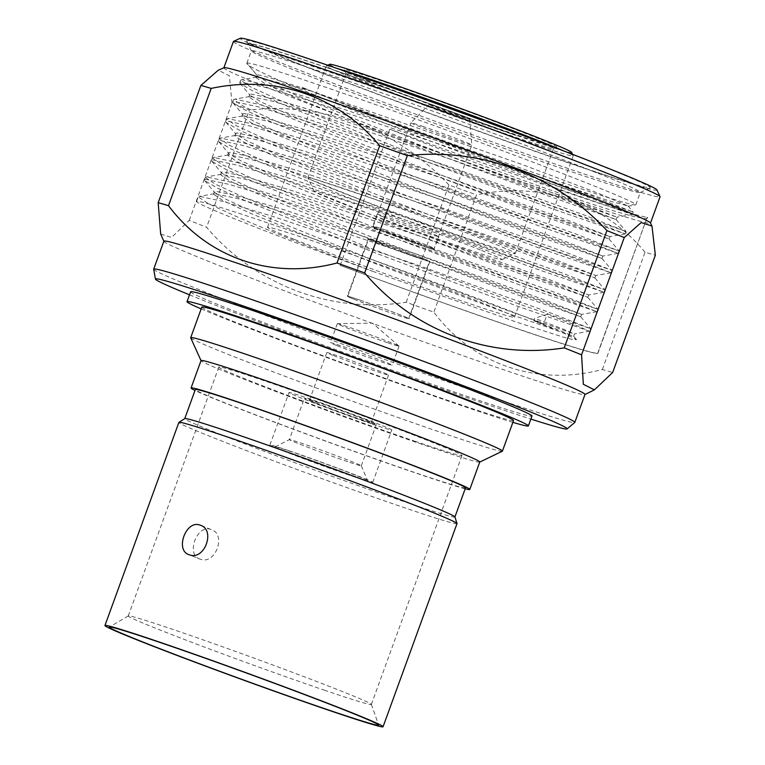 <?xml version="1.0" encoding="UTF-8"?>
<svg xmlns="http://www.w3.org/2000/svg" width="765" height="765" viewBox="0 0 765 765"><rect width="100%" height="100%" fill="white"/><g stroke="black" fill="none" stroke-linecap="round" stroke-linejoin="round"><path stroke-width="0.57" stroke-dasharray="3.83 2.87" d="M384.814 229.787A32.417 0.851 20 0 1 416.973 241.367A32.417 0.851 20 0 1 434.176 248.443A32.417 0.851 20 0 1 434.176 248.453A32.417 0.851 20 0 1 422.605 244.943A32.417 0.851 20 0 1 390.303 233.306A32.417 0.851 20 0 1 373.243 226.277A32.417 0.851 20 0 1 373.253 226.268A32.417 0.851 20 0 1 384.814 229.787M427.568 246.598A32.857 0.861 -160 0 0 384.202 230.676A32.857 0.861 -160 0 0 372.478 227.119A32.857 0.861 -160 0 0 372.469 227.129A32.857 0.861 -160 0 0 379.124 230.122A32.857 0.861 -160 0 0 422.49 246.043A32.857 0.861 -160 0 0 434.224 249.6A32.857 0.861 -160 0 0 434.224 249.591A32.857 0.861 -160 0 0 427.568 246.598M422.471 126.311A32.417 0.851 20 0 1 454.611 137.891A32.417 0.851 20 0 1 471.833 144.977A32.417 0.851 20 0 1 471.833 144.987A32.417 0.851 20 0 1 460.262 141.477A32.417 0.851 20 0 1 427.96 129.84A32.417 0.851 20 0 1 410.901 122.811A32.417 0.851 20 0 1 410.91 122.802A32.417 0.851 20 0 1 422.471 126.311M436.872 106.765A21.506 0.564 20 0 1 458.197 114.444A21.506 0.564 20 0 1 469.624 119.149A21.506 0.564 20 0 1 461.945 116.825A21.506 0.564 20 0 1 440.411 109.06A21.506 0.564 20 0 1 429.203 104.432A21.506 0.564 20 0 1 436.872 106.765M316.184 403.05A32.857 0.861 -160 0 0 350.399 415.797A32.857 0.861 -160 0 0 371.283 422.529A32.857 0.861 -160 0 0 364.628 419.526A32.857 0.861 -160 0 0 330.413 406.779A32.857 0.861 -160 0 0 309.529 400.047A32.857 0.861 -160 0 0 316.184 403.05M333.473 355.553A32.857 0.861 -160 0 0 367.688 368.3A32.857 0.861 -160 0 0 388.572 375.032A32.857 0.861 -160 0 0 381.917 372.029A32.857 0.861 -160 0 0 347.693 359.292A32.857 0.861 -160 0 0 326.818 352.56A32.857 0.861 -160 0 0 333.473 355.553M289.457 450.901A54.707 1.434 20 0 1 343.954 470.552A54.707 1.434 20 0 1 372.737 482.409A54.707 1.434 20 0 1 353.21 476.49A54.707 1.434 20 0 1 298.704 456.839A54.707 1.434 20 0 1 269.93 444.981A54.707 1.434 20 0 1 289.457 450.901M372.287 424.087A54.707 1.434 -160 0 0 391.814 429.997A54.707 1.434 -160 0 0 363.031 418.139A54.707 1.434 -160 0 0 308.524 398.489A54.707 1.434 -160 0 0 288.998 392.579A54.707 1.434 -160 0 0 317.781 404.436A54.707 1.434 -160 0 0 372.287 424.087M362.725 420.243A38.288 1.004 20 0 1 324.57 406.492A38.288 1.004 20 0 1 304.422 398.192A38.288 1.004 20 0 1 318.097 402.333A38.288 1.004 20 0 1 356.241 416.084A38.288 1.004 20 0 1 376.39 424.384A38.288 1.004 20 0 1 362.725 420.243M347.654 461.649A38.288 1.004 20 0 1 309.5 447.898A38.288 1.004 20 0 1 289.352 439.598A38.288 1.004 20 0 1 289.371 439.579A38.288 1.004 20 0 1 303.026 443.738A38.288 1.004 20 0 1 340.779 457.346A38.288 1.004 20 0 1 361.31 465.761A38.288 1.004 20 0 1 361.319 465.789A38.288 1.004 20 0 1 347.654 461.649M349.968 475.189A49.142 1.291 20 0 1 300.502 457.346A49.142 1.291 20 0 1 275.18 446.865A49.142 1.291 20 0 1 292.689 452.201A49.142 1.291 20 0 1 341.152 469.662A49.142 1.291 20 0 1 367.506 480.468A49.142 1.291 20 0 1 349.968 475.189M200.201 559.139C185.474 555.189 196.921 523.748 210.977 529.504C226.889 533.932 215.51 565.383 200.201 559.139L188.859 554.606M415.787 441.548A129.352 3.404 20 0 1 286.904 395.084A129.352 3.404 20 0 1 218.847 367.047A129.352 3.404 20 0 1 265.025 381.027A129.352 3.404 20 0 1 393.908 427.492A129.352 3.404 20 0 1 461.964 455.529A129.352 3.404 20 0 1 415.787 441.548M325.192 690.46A129.352 3.404 20 0 1 196.309 644.006A129.352 3.404 20 0 1 128.252 615.968A129.352 3.404 20 0 1 128.31 615.911A129.352 3.404 20 0 1 174.42 629.949A129.352 3.404 20 0 1 302.127 675.964A129.352 3.404 20 0 1 371.36 704.374A129.352 3.404 20 0 1 371.36 704.45A129.352 3.404 20 0 1 325.192 690.46M456.992 523.633A147.98 3.892 20 0 1 404.178 507.635A147.98 3.892 20 0 1 256.734 454.477A147.98 3.892 20 0 1 178.876 422.404M454.917 516.91A143.753 3.777 20 0 1 454.917 516.987A143.753 3.777 20 0 1 403.604 501.448A143.753 3.777 20 0 1 260.377 449.81A143.753 3.777 20 0 1 184.748 418.656A143.753 3.777 20 0 1 184.795 418.589M502.318 451.235A165.862 4.361 20 0 1 443.212 433.21A165.862 4.361 20 0 1 279.751 374.315A165.862 4.361 20 0 1 190.695 337.814M201.836 307.061A165.862 4.361 -160 0 0 289.094 343.016A165.862 4.361 -160 0 0 454.353 402.591A165.862 4.361 -160 0 0 513.554 420.521M479.77 462.012A148.314 3.902 20 0 1 479.693 462.089A148.314 3.902 20 0 1 426.841 445.976A148.314 3.902 20 0 1 280.678 393.315A148.314 3.902 20 0 1 201.052 360.678A148.314 3.902 20 0 1 201.042 360.564M465.177 488.787A148.314 3.902 20 0 1 416.858 473.401A148.314 3.902 20 0 1 195.008 390.446M465.512 487.879A143.753 3.777 20 0 1 414.2 472.34A143.753 3.777 20 0 1 270.973 420.702A143.753 3.777 20 0 1 195.333 389.548M201.166 308.897A181.64 4.772 -160 0 0 223.791 318.25A181.64 4.772 -160 0 0 512.885 422.347M190.609 291.79A181.64 4.772 -160 0 0 227.387 308.372A181.64 4.772 -160 0 0 416.543 378.818A181.64 4.772 -160 0 0 531.971 416.036M656.886 189.883A221.745 5.833 20 0 1 518.584 145.532A221.745 5.833 20 0 1 285.058 58.609A221.745 5.833 20 0 1 240.287 38.25M233.421 41.511A227.004 5.967 -160 0 0 279.388 62.223A227.004 5.967 -160 0 0 515.801 150.275A227.004 5.967 -160 0 0 660.052 196.787M290.145 60.33A214.85 5.651 -160 0 0 511.383 142.778A214.85 5.651 -160 0 0 650.307 187.808A214.85 5.651 -160 0 0 606.922 168.09A214.85 5.651 -160 0 0 380.664 83.863A214.85 5.651 -160 0 0 246.655 40.889A214.85 5.651 -160 0 0 290.145 60.33M598.421 173.512A206.971 5.441 20 0 1 640.324 192.407A206.971 5.441 20 0 1 640.209 192.512A206.971 5.441 20 0 1 506.382 149.137A206.971 5.441 20 0 1 293.263 69.72A206.971 5.441 20 0 1 251.369 50.987A206.971 5.441 20 0 1 251.35 50.825A206.971 5.441 20 0 1 382.873 93.234A206.971 5.441 20 0 1 598.421 173.512M326.024 67.397A217.031 5.709 20 0 1 516.04 135.501L249.275 44.752A217.031 5.709 20 0 1 248.568 43.93A217.031 5.709 20 0 1 326.024 67.397M302.108 87.373C368.386 114.396 486.052 158.221 558.689 183.667L608.338 200.612L628.132 206.014L597.886 193.086L521.013 164.102L311.709 91.198C276.423 79.417 258.13 74.033 256.839 75.047L246.856 63.179A206.971 5.441 20 0 1 320.726 85.556A206.971 5.441 20 0 1 593.927 185.857A206.971 5.441 20 0 1 635.83 204.752A206.971 5.441 20 0 1 635.543 204.905A206.971 5.441 20 0 1 561.959 182.376A206.971 5.441 20 0 1 302.108 87.373L417.977 133.617L560.305 186.918L633.171 212.048L590.494 195.276L459.631 148.267L315.534 99.823L265.885 84.858L242.084 79.732L240.659 80.191L250.834 87.047L281.807 101.19L410.901 153.057L553.229 206.368L626.095 231.489L583.418 214.716L452.555 167.707L308.458 119.264L258.809 104.308L235.008 99.173L233.583 99.641L243.758 106.488L274.731 120.641L403.824 172.498L546.153 225.809L619.019 250.93L576.341 234.157L445.479 187.157L301.381 138.704L251.733 123.748L227.932 118.613L226.507 119.082L236.681 125.929L267.654 140.081L396.748 191.939L539.076 245.249L611.943 270.38L569.265 253.597L438.402 206.598L294.305 158.145L244.657 143.189L220.856 138.063L219.431 138.522L229.605 145.369L260.578 159.522L389.672 211.379L532 264.69L604.866 289.82L562.189 273.038L431.326 226.038L287.229 177.595L237.58 162.629L213.779 157.504L212.354 157.963L222.529 164.819L253.502 178.962L382.596 230.82L524.924 284.131L597.79 309.261L555.113 292.479L424.25 245.479L280.153 197.035L230.504 182.07L206.703 176.945L205.278 177.404L215.453 184.26L246.426 198.403L375.51 250.27L517.848 303.571L590.714 328.701L548.036 311.919L417.174 264.92L273.076 216.476L223.428 201.511L199.627 196.385L198.202 196.844L208.376 203.7L239.349 217.843C270.217 231.145 321.797 251.838 372.249 271.173A206.971 5.441 20 0 1 238.441 220.339A206.971 5.441 20 0 1 196.529 201.444A206.971 5.441 20 0 1 328.051 243.853A206.971 5.441 20 0 1 543.599 324.13L547.157 314.358L534.592 318.269L533.769 320.793L564.484 333.521L576.542 339.67L573.693 339.813L562.61 336.906L517.972 322.62L372.249 271.173M311.709 91.198L257.289 77.055L255.95 77.504L256.83 75.075L246.856 63.179C246.646 65.274 260.349 72.283 287.994 84.179L417.088 136.046L559.425 189.357L632.292 214.477L589.614 197.705L458.751 150.695L314.645 102.252L264.996 87.296L241.205 82.161L239.78 82.63L240.076 83.414L252.383 90.7L280.918 103.629L410.011 155.486L552.349 208.797L625.215 233.918L582.538 217.145L451.675 170.146L307.568 121.692L257.92 106.737L234.128 101.602L232.703 102.07L233 102.854L245.307 110.141L273.841 123.069L402.935 174.927L545.263 228.238L618.139 253.368L575.462 236.586L444.599 189.586L300.492 141.133L250.844 126.177L227.052 121.052L225.627 121.511L225.924 122.295L238.231 129.581L266.765 142.51L395.859 194.367L538.187 247.678L611.063 272.809L568.385 256.026L437.523 209.027L293.416 160.583L243.767 145.618L219.976 140.492L218.551 140.951L218.847 141.745L231.154 149.022L259.689 161.951L388.783 213.808L531.111 267.119L603.987 292.249L561.309 275.467L430.446 228.467L286.339 180.024L236.691 165.058L212.899 159.933L211.475 160.392L211.771 161.186L224.078 168.463L252.613 181.391L381.706 233.258L524.035 286.559L596.91 311.69L554.233 294.907L423.37 247.908L279.263 199.464L229.615 184.499L205.823 179.373L204.398 179.832L204.695 180.626L217.002 187.903L245.536 200.832L374.63 252.699L516.958 306L588.639 330.949L578.875 326.416L547.157 314.358M294.133 239.282A131.417 3.452 20 0 1 267.521 227.282A131.417 3.452 20 0 1 351.039 254.209A131.417 3.452 20 0 1 487.898 305.187A131.417 3.452 20 0 1 514.51 317.179A131.417 3.452 20 0 1 431.001 290.251A131.417 3.452 20 0 1 294.133 239.282M336.849 68.353A131.417 3.452 -160 0 0 326.32 65.886A131.417 3.452 -160 0 0 326.244 65.953A131.417 3.452 -160 0 0 352.856 77.944A131.417 3.452 -160 0 0 489.724 128.922A131.417 3.452 -160 0 0 573.234 155.85A131.417 3.452 -160 0 0 573.224 155.744A131.417 3.452 -160 0 0 563.566 150.868M571.656 152.378A128.797 3.385 20 0 1 491.321 126.627A128.797 3.385 20 0 1 355.687 76.137A128.797 3.385 20 0 1 329.686 64.317M367.315 80.086A113.019 2.974 -160 0 0 483.7 123.461A113.019 2.974 -160 0 0 556.777 147.148A113.019 2.974 -160 0 0 533.96 136.772A113.019 2.974 -160 0 0 414.936 92.469A113.019 2.974 -160 0 0 344.441 69.864A113.019 2.974 -160 0 0 367.315 80.086M531.12 138.58A110.389 2.907 20 0 1 553.477 148.659A110.389 2.907 20 0 1 553.411 148.716A110.389 2.907 20 0 1 482.026 125.584A110.389 2.907 20 0 1 368.357 83.222A110.389 2.907 20 0 1 346.01 73.23A110.389 2.907 20 0 1 346 73.144A110.389 2.907 20 0 1 416.15 95.759A110.389 2.907 20 0 1 531.12 138.58M330.251 187.913A110.389 2.907 -160 0 0 443.93 230.275A110.389 2.907 -160 0 0 515.304 253.406A110.389 2.907 -160 0 0 515.371 253.349A110.389 2.907 -160 0 0 493.014 243.27A110.389 2.907 -160 0 0 378.053 200.459A110.389 2.907 -160 0 0 307.893 177.834A110.389 2.907 -160 0 0 307.913 177.92A110.389 2.907 -160 0 0 330.251 187.913M481.673 250.509A99.88 2.63 20 0 1 501.84 259.679A99.88 2.63 20 0 1 437.255 238.747A99.88 2.63 20 0 1 334.41 200.42A99.88 2.63 20 0 1 314.195 191.384A99.88 2.63 20 0 1 376.485 211.36A99.88 2.63 20 0 1 481.673 250.509M189.5 294.821A219.077 5.757 -160 0 0 199.78 298.981A219.077 5.757 -160 0 0 530.872 419.067M153.689 269.223A224.069 5.891 -160 0 0 199.063 289.581A224.069 5.891 -160 0 0 430.915 375.959A224.069 5.891 -160 0 0 574.754 422.481M163.863 241.195A224.069 5.891 -160 0 0 163.882 241.358A224.069 5.891 -160 0 0 209.237 261.64A224.069 5.891 -160 0 0 440.095 347.664A224.069 5.891 -160 0 0 584.862 394.577A224.069 5.891 -160 0 0 584.976 394.463M223.973 67.731A227.004 5.967 -160 0 0 223.839 67.855A227.004 5.967 -160 0 0 269.796 88.568A227.004 5.967 -160 0 0 506.21 176.619A227.004 5.967 -160 0 0 650.46 223.131A227.004 5.967 -160 0 0 650.432 222.95M160.669 234.014L171.513 237.456L189.29 220.339A254.735 6.703 -160 0 0 197.638 223.705A254.735 6.703 -160 0 0 206.617 227.291C255.5 285.106 331.016 313.994 406.225 302.252A254.735 6.703 -160 0 0 433.86 312.177C473.411 364.943 537.441 386.631 602.361 369.495A254.735 6.703 -160 0 0 612.669 372.469M189.29 220.339L231.977 103.065A254.735 6.703 -160 0 0 240.315 106.44A254.735 6.703 -160 0 0 249.294 110.017L206.617 227.291M231.977 103.065L229.376 75.754L218.274 70.217M383.82 217.231A32.857 0.861 -160 0 0 418.034 229.969A32.857 0.861 -160 0 0 438.919 236.71A32.857 0.861 -160 0 0 432.263 233.708A32.857 0.861 -160 0 0 398.039 220.961A32.857 0.861 -160 0 0 377.164 214.229A32.857 0.861 -160 0 0 383.82 217.231M602.361 369.495L645.038 252.221A254.735 6.703 -160 0 0 655.356 255.204M645.038 252.221C603.595 202.409 541.018 181.152 476.538 194.903L433.86 312.177M406.225 302.252L448.902 184.977A254.735 6.703 -160 0 0 476.538 194.903M448.902 184.977C397.896 129.859 323.891 101.774 249.294 110.017M257.136 75.85L268.658 82.725L295.252 94.841L415.902 143.495L548.935 193.497L617.001 217.174L577.049 201.625L454.63 157.829L319.827 112.685L273.373 98.781L251.092 94.066L249.753 94.516L250.059 95.29L261.582 102.166L288.175 114.281L408.826 162.935L541.859 212.938L609.925 236.615L569.973 221.066L447.554 177.27L312.751 132.135L266.297 118.221L244.016 113.507L242.677 113.956L242.983 114.731L254.506 121.606L281.099 133.732L401.749 182.376L534.783 232.378L602.849 256.055L562.897 240.506L440.477 196.71L305.675 151.575L259.22 137.662L236.94 132.947L235.601 133.397L235.907 134.171L247.43 141.056L274.023 153.172L394.673 201.826L527.707 251.828L595.772 275.496L555.82 259.947L433.401 216.16L298.599 171.016L252.144 157.102L229.863 152.388L228.525 152.837L228.831 153.622L240.353 160.497L266.947 172.613L387.597 221.267L520.63 271.269L588.696 294.936L548.744 279.388L426.325 235.601L291.522 190.456L245.068 176.543L222.787 171.829L221.448 172.278L221.745 173.062L233.277 179.938L259.87 192.053L380.521 240.707L513.554 290.71L581.62 314.386L541.668 298.828L419.249 255.041L284.446 209.897L237.992 195.983L215.711 191.269L214.372 191.728L214.669 192.503L226.201 199.378L252.794 211.494L373.444 260.148L506.478 310.15L573.434 333.636L564.283 329.486L534.592 318.269M255.95 77.504L265.436 83.978L294.362 97.27L415.022 145.924L548.046 195.926L616.102 219.565L576.169 204.054L453.741 160.258L318.948 115.123L272.493 101.21L250.212 96.495L248.874 96.945L258.36 103.418L287.286 116.72L407.946 165.364L540.97 215.367L609.026 239.005L569.093 223.495L446.664 179.698L311.871 134.564L265.417 120.65L243.136 115.936L241.797 116.385L251.283 122.859L280.21 136.16L400.87 184.814L533.894 234.817L601.95 258.446L562.017 242.935L439.588 199.149L304.795 154.004L258.341 140.091L236.06 135.376L234.721 135.826L244.207 142.3L273.134 155.601L393.793 204.255L526.817 254.257L594.874 277.896L554.941 262.376L432.512 218.589L297.719 173.445L251.264 159.531L228.984 154.817L227.645 155.266L237.131 161.75L266.057 175.042L386.717 223.696L519.741 273.698L587.797 297.336L547.864 281.816L425.436 238.03L290.643 192.885L244.188 178.972L221.276 174.315L220.569 174.716L230.055 181.19L258.981 194.482L379.641 243.136L512.665 293.138L580.721 316.777L540.788 301.257L418.359 257.47L283.566 212.326L237.112 198.422L214.831 193.698L213.492 194.157L222.978 200.631L251.905 213.923L372.565 262.577L505.589 312.579L572.555 336.065L562.887 331.723L533.712 320.707M543.599 324.13L533.769 320.793M516.04 135.501A212.66 5.594 20 0 0 247.965 43.691A212.66 5.594 20 0 0 249.275 44.752L248.348 44.513L248.568 43.93M210.977 529.504L200.612 525.326M340.205 265.378L389.777 129.17C514.749 180.081 655.223 227.874 647.362 216.791L597.781 353A217.031 5.709 20 0 1 597.895 353.296A217.031 5.709 20 0 1 340.205 265.378A221.946 5.833 -160 0 0 597.781 353.076A221.946 5.833 -160 0 0 597.781 353M597.895 353.296L647.362 216.791A221.946 5.833 -160 0 1 647.353 216.868A221.946 5.833 -160 0 1 389.777 129.17M359.301 299.89A32.417 0.851 20 0 1 391.603 311.537A32.417 0.851 20 0 1 408.653 318.556A32.417 0.851 20 0 1 397.083 315.056A32.417 0.851 20 0 1 364.781 303.409A32.417 0.851 20 0 1 347.731 296.38A32.417 0.851 20 0 1 359.301 299.89M380.128 242.648A32.417 0.851 20 0 1 412.431 254.296A32.417 0.851 20 0 1 429.49 261.314A32.417 0.851 20 0 1 417.92 257.815A32.417 0.851 20 0 1 385.617 246.167A32.417 0.851 20 0 1 368.558 239.139A32.417 0.851 20 0 1 380.128 242.648M353.975 299.23A32.857 0.861 -160 0 0 388.19 311.977A32.857 0.861 -160 0 0 409.065 318.709A32.857 0.861 -160 0 0 402.419 315.706A32.857 0.861 -160 0 0 368.195 302.969A32.857 0.861 -160 0 0 347.32 296.237A32.857 0.861 -160 0 0 353.975 299.23M423.246 258.465A32.857 0.861 20 0 1 429.901 261.467A32.857 0.861 20 0 1 409.026 254.735A32.857 0.861 20 0 1 374.802 241.989A32.857 0.861 20 0 1 368.147 238.996A32.857 0.861 20 0 1 389.031 245.728A32.857 0.861 20 0 1 423.246 258.465M387.339 342.634A32.857 0.861 20 0 1 343.973 326.712A32.857 0.861 20 0 1 337.317 323.71A32.857 0.861 20 0 1 337.413 323.681A32.857 0.861 20 0 1 349.041 327.267A32.857 0.861 20 0 1 392.416 343.189A32.857 0.861 20 0 1 399.014 346.105A32.857 0.861 20 0 1 399.062 346.191A32.857 0.861 20 0 1 387.339 342.634M337.069 345.675A32.857 0.861 -160 0 0 371.283 358.422A32.857 0.861 -160 0 0 392.158 365.154A32.857 0.861 -160 0 0 385.512 362.151A32.857 0.861 -160 0 0 351.288 349.414A32.857 0.861 -160 0 0 330.413 342.682A32.857 0.861 -160 0 0 337.069 345.675M469.624 119.149L471.833 144.977L434.176 248.453L438.919 236.71M388.572 375.032L371.283 422.529M372.737 482.409L391.814 429.997M275.18 446.865L289.371 439.579L304.422 398.192M128.252 615.968L218.847 367.047M128.31 615.911L109.414 627.061M640.209 192.512L650.307 187.808M589.834 331.13L590.714 328.701M596.91 311.69L597.79 309.261M603.987 292.249L604.866 289.82M611.063 272.809L611.943 270.38M618.139 253.368L619.019 250.93M625.215 233.918L626.095 231.489M632.292 214.477L633.171 212.048M635.83 204.752L640.324 192.407M239.78 82.63L240.659 80.191M196.529 201.444L198.202 196.844M204.398 179.832L205.278 177.404M211.475 160.392L212.354 157.963M218.551 140.951L219.431 138.522M225.627 121.511L226.507 119.082M232.703 102.07L233.583 99.641M246.856 63.179L251.35 50.825M628.046 206.225L635.543 204.905M267.521 227.282L326.244 65.953M327.736 65.216L326.32 65.886M553.411 148.716L556.777 147.148M515.371 253.349L553.477 148.659M501.84 259.679L515.304 253.406M377.164 214.229L372.469 227.129L373.253 226.268M314.195 191.384L307.913 177.92M307.893 177.834L346 73.144M346.01 73.23L344.441 69.864M572.564 154.329L573.224 155.744M514.51 317.179L573.234 155.85M617.001 217.174L616.121 219.603M249.753 94.516L248.874 96.945M609.925 236.615L609.045 239.043M242.677 113.956L241.797 116.385M602.849 256.055L601.969 258.484M235.601 133.397L234.721 135.826M595.772 275.496L594.893 277.925M228.525 152.837L227.645 155.266M588.696 294.936L587.816 297.375M221.448 172.278L220.569 174.716M581.62 314.386L580.74 316.815M214.372 191.728L213.492 194.157M574.544 333.827L573.664 336.256M628.132 206.014L633.152 212.001M256.657 77.112L241.377 79.79M616.102 219.565L626.076 231.441M249.581 96.553L234.3 99.24M609.026 239.005L619 250.882M242.505 115.993L227.224 118.68M601.95 258.446L611.923 270.322M235.429 135.434L220.148 138.121M594.874 277.896L604.847 289.772M228.353 154.874L213.072 157.561M587.797 297.336L597.771 309.213M221.276 174.315L205.995 177.002M580.721 316.777L590.695 328.654M214.2 193.755L198.919 196.442M573.645 336.218L576.542 339.67M632.244 214.506L616.973 217.193M240.076 83.414L250.059 95.29M625.168 233.947L609.896 236.634M233 102.854L242.983 114.731M618.091 253.387L602.82 256.074M225.924 122.295L235.907 134.171M611.015 272.828L595.744 275.515M218.847 141.745L228.831 153.622M603.939 292.278L588.668 294.965M211.771 161.186L221.745 173.062M596.863 311.718L581.591 314.405M204.695 180.626L214.669 192.503M589.786 331.159L574.515 333.846M251.369 50.987L248.348 44.523M247.965 43.691L246.655 40.889M371.36 704.374L378.656 725.057M371.36 704.45L461.964 455.529M361.31 465.761L367.506 480.468M361.319 465.789L376.39 424.384M269.93 444.981L288.998 392.579M326.818 352.56L309.529 400.047M429.203 104.432L410.91 122.802M373.243 226.277L410.901 122.811M597.781 353.076L647.353 216.868M408.653 318.556L429.49 261.314M429.901 261.467L409.065 318.709M368.147 238.996L347.32 296.237M347.731 296.38L368.558 239.139M399.014 346.105L372.488 323.146L337.413 323.681M399.062 346.191L392.158 365.154M337.317 323.71L330.413 342.682"/><path stroke-width="1.15" d="M327.516 709.652A143.294 3.768 20 0 1 183.437 657.69A143.294 3.768 20 0 1 109.414 627.061A143.294 3.768 20 0 1 160.497 642.619A143.294 3.768 20 0 1 301.965 693.597A143.294 3.768 20 0 1 378.656 725.057A143.294 3.768 20 0 1 327.516 709.652M200.124 525.153C186.019 519.359 174.525 550.771 189.338 554.778C204.532 561.003 215.988 529.562 200.124 525.153L200.612 525.326M188.859 554.606L189.338 554.778M157.772 641.519A147.98 3.892 20 0 1 305.216 694.677A147.98 3.892 20 0 1 383.064 726.75A147.98 3.892 20 0 1 330.251 710.752A147.98 3.892 20 0 1 182.806 657.594A147.98 3.892 20 0 1 104.948 625.521A147.98 3.892 20 0 1 157.772 641.519M104.948 625.521L178.876 422.404A147.98 3.892 20 0 1 178.934 422.347A147.98 3.892 20 0 1 231.699 438.402A147.98 3.892 20 0 1 377.881 491.082A147.98 3.892 20 0 1 456.992 523.547A147.98 3.892 20 0 1 456.992 523.633L383.064 726.75M178.934 422.347L184.795 418.589A143.753 3.777 20 0 1 236.05 434.195A143.753 3.777 20 0 1 378.063 485.373A143.753 3.777 20 0 1 454.917 516.91L456.992 523.547M201.023 360.611L190.695 337.814A165.862 4.361 20 0 1 190.686 337.69A165.862 4.361 20 0 1 249.887 355.62A165.862 4.361 20 0 1 415.146 415.194A165.862 4.361 20 0 1 502.404 451.149A165.862 4.361 20 0 1 502.318 451.235L479.76 462.06M502.404 451.149L513.554 420.521A165.862 4.361 -160 0 0 426.296 384.575A165.862 4.361 -160 0 0 261.028 325.001A165.862 4.361 -160 0 0 201.836 307.061L190.686 337.69M195.008 390.446A148.314 3.902 20 0 1 191.059 387.989L201.042 360.564A148.314 3.902 20 0 1 253.97 376.6A148.314 3.902 20 0 1 401.749 429.873A148.314 3.902 20 0 1 479.77 462.012L469.786 489.437A148.314 3.902 20 0 1 465.177 488.787M191.059 387.989A148.314 3.902 20 0 1 243.987 404.025A148.314 3.902 20 0 1 391.766 457.298A148.314 3.902 20 0 1 469.786 489.437M184.757 418.618L195.333 389.548A143.753 3.777 20 0 1 246.646 405.087A143.753 3.777 20 0 1 389.882 456.724A143.753 3.777 20 0 1 465.512 487.879L454.926 516.949M512.885 422.347A181.64 4.772 -160 0 0 528.376 425.914A181.64 4.772 -160 0 0 491.599 409.342A181.64 4.772 -160 0 0 302.433 338.885A181.64 4.772 -160 0 0 187.014 301.668A181.64 4.772 -160 0 0 201.166 308.897M528.376 425.914L531.971 416.036A181.64 4.772 -160 0 0 495.194 399.464A181.64 4.772 -160 0 0 306.029 329.007A181.64 4.772 -160 0 0 190.609 291.79L187.014 301.668M233.555 41.387L240.287 38.25A221.745 5.833 20 0 1 383.667 84.724A221.745 5.833 20 0 1 612.01 169.811A221.745 5.833 20 0 1 656.886 189.883L660.032 196.615A227.004 5.967 -160 0 0 614.085 176.074A227.004 5.967 -160 0 0 380.339 88.96A227.004 5.967 -160 0 0 233.555 41.387A227.004 5.967 -160 0 0 233.421 41.511L223.868 67.779M563.566 150.868A131.417 3.452 -160 0 0 546.621 143.858A131.417 3.452 -160 0 0 336.849 68.353M327.736 65.216L329.686 64.317A128.797 3.385 20 0 1 412.966 91.303A128.797 3.385 20 0 1 545.588 140.731A128.797 3.385 20 0 1 571.656 152.378L572.564 154.329M530.872 419.067A219.077 5.757 -160 0 0 567.104 428.916A219.077 5.757 -160 0 0 522.791 408.854A219.077 5.757 -160 0 0 293.167 323.356A219.077 5.757 -160 0 0 155.419 279.082A219.077 5.757 -160 0 0 189.5 294.821M567.104 428.916L574.754 422.481A224.069 5.891 -160 0 0 574.811 422.404A224.069 5.891 -160 0 0 529.437 401.96A224.069 5.891 -160 0 0 296.084 315.046A224.069 5.891 -160 0 0 153.698 269.137A224.069 5.891 -160 0 0 153.689 269.223L155.419 279.082M574.811 422.404L584.976 394.463A224.069 5.891 -160 0 0 539.612 374.018A224.069 5.891 -160 0 0 306.249 287.105A224.069 5.891 -160 0 0 163.863 241.195L153.698 269.137M651.981 226.067L655.356 255.204L612.669 372.469L594.386 389.863L583.351 384.269L581.563 354.826L624.25 237.561L641.194 222.558L651.981 226.067L650.432 222.95A227.004 5.967 -160 0 0 604.493 202.419A227.004 5.967 -160 0 0 370.882 115.352A227.004 5.967 -160 0 0 223.973 67.731L218.264 70.217L200.87 85.431L158.183 202.696L160.669 234.014L163.844 241.262M581.563 354.826A254.735 6.703 -160 0 0 573.224 351.46A254.735 6.703 -160 0 0 564.245 347.884C490.088 359.493 414.238 331.532 364.637 272.923A254.735 6.703 -160 0 0 337.002 262.988C272.091 280.133 208.051 258.436 168.501 205.68A254.735 6.703 -160 0 0 158.183 202.696M624.25 237.561A254.735 6.703 -160 0 0 615.911 234.195A254.735 6.703 -160 0 0 606.932 230.609L564.245 347.884M168.501 205.68L211.188 88.405A254.735 6.703 -160 0 0 200.87 85.431M211.188 88.405C275.668 74.654 338.235 95.912 379.689 145.723L337.002 262.988M364.637 272.923L407.324 155.649A254.735 6.703 -160 0 0 379.689 145.723M407.324 155.649C481.367 147.492 555.553 175.061 606.932 230.609M650.489 223.055L660.052 196.787A227.004 5.967 -160 0 0 660.032 196.615M584.957 394.539L594.386 389.863"/></g></svg>
